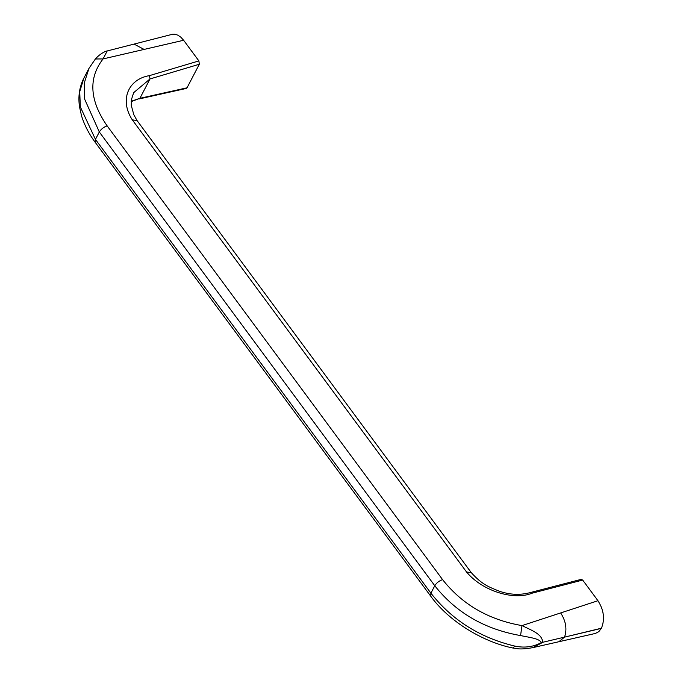 <?xml version="1.0" encoding="UTF-8"?>
<svg xmlns="http://www.w3.org/2000/svg" width="683" height="683" viewBox="0 0 683 683"><rect width="100%" height="100%" fill="white"/><g stroke="black" fill="none" stroke-linecap="round" stroke-linejoin="round"><path stroke-width="1.02" d="M131.196 101.639L139.904 98.309L150.012 78.938L149.457 75.625L198.89 60.915L183.625 40.263L103.073 58.926L107.197 50.96C106.574 50.798 100.614 53.001 95.372 58.986L88.952 68.42L84.308 82.891L84.53 98.89L99.317 131.981L434.772 585.741L430.905 593.168L95.449 139.4L95.219 142.337L430.674 596.105L430.905 593.168C452.103 620.173 480.149 637.828 515.042 646.144C524.766 648.107 533.56 646.903 541.423 642.524M95.219 142.337C89.149 134.244 84.632 125.561 81.661 116.298L79.527 106.932C77.982 96.474 79.416 86.903 83.847 78.195L79.723 91.684L80.338 106.932L95.449 139.4L99.317 131.981C101.101 129.096 103.705 127.055 107.137 125.868C89.55 100.392 88.192 78.084 103.073 58.926L95.372 58.986M149.457 75.625C128.148 79.126 119.354 100.017 132.28 119.832L137.061 120.567M198.89 60.915L199.316 64.253L187.022 87.808L139.904 98.309L131.221 101.263M183.625 40.263L180.875 37.232L177.896 35.175L174.822 34.21L172.458 34.27L134.03 44.096L144.113 49.424M94.869 59.745L88.952 68.42L83.847 78.203M139.119 98.941L186.297 88.431L187.022 87.808M199.316 64.253L150.012 78.938L133.672 92.657L131.392 99.718L131.273 105.37L133.808 114.693L137.035 120.524M541.371 642.601L564.517 637.137L558.865 641.73L595.405 633.44L598.846 631.63L601.39 628.223L564.517 637.137C567.231 629.325 565.959 621.257 560.692 612.924L522 625.602C531.468 630.289 542.814 634.183 542.584 642.507M520.557 635.566C484.614 629.274 456.022 612.668 434.772 585.741C436.557 582.855 439.16 580.815 442.584 579.628C462.237 604.532 488.712 619.848 522 625.602L520.557 635.566C528.642 637.341 539.732 638.409 541.346 642.677M532.083 593.194L582.684 580.063L581.259 579.346L530.725 592.46L532.083 593.194C513.744 600.724 482.335 591.026 466.549 571.995L471.27 572.644L137.001 120.481M601.305 628.394L564.517 637.137L601.39 628.223M558.865 641.73L532.834 647.638L542.618 642.43M532.834 647.638C518.61 650.19 516.117 648.218 512.728 647.988L515.042 646.144M582.684 580.063L597.949 600.716L560.692 612.924M530.725 592.46L530.691 592.468C520.54 595.294 510.133 594.893 499.478 591.256C488.388 586.808 482.053 584.554 471.21 572.567M597.949 600.716C603.874 610.073 605.053 619.182 601.484 628.053M132.28 119.832L466.549 571.995M107.137 125.868L442.584 579.628M134.03 44.096L107.197 50.96M512.728 647.988C483.129 642.003 448.774 621.41 430.674 596.105"/></g></svg>
